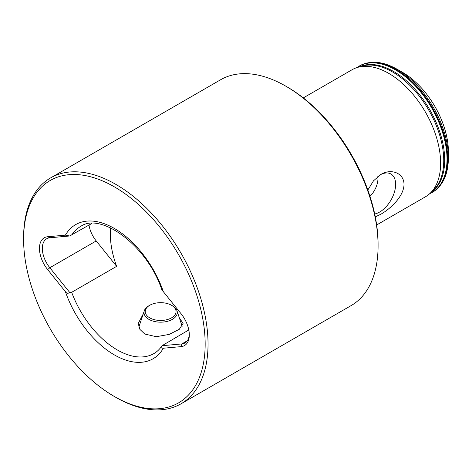 <?xml version="1.0" encoding="UTF-8"?>
<svg xmlns="http://www.w3.org/2000/svg" width="472" height="472" viewBox="0 0 472 472"><rect width="100%" height="100%" fill="white"/><g stroke="black" fill="none" stroke-linecap="round" stroke-linejoin="round"><path stroke-width="0.71" d="M378.078 245.924L378.078 244.26A128.384 74.122 -120 0 0 287.3 87.025L285.861 86.193A130.419 75.302 60 0 1 285.861 86.193A130.419 75.302 60 0 1 378.078 245.924A130.419 75.302 60 0 1 351.068 305.632L181.036 403.802A130.419 75.302 -120 0 0 201.025 299.289A130.419 75.302 -120 0 0 115.823 184.363A130.419 75.302 -120 0 0 50.61 177.903A130.419 75.302 -120 0 0 23.6 237.605A130.419 75.302 -120 0 0 23.6 238.443M115.823 397.341L115.823 397.341A130.419 75.302 -120 0 0 115.823 397.341L114.377 396.509A128.384 74.122 -120 0 0 114.383 396.509A128.384 74.122 -120 0 0 205.161 344.094A128.384 74.122 -120 0 0 114.383 186.859A128.384 74.122 -120 0 0 23.6 239.269A128.384 74.122 -120 0 0 114.377 396.509L115.823 397.341A130.419 75.302 -120 0 0 181.036 403.802M143.264 313.862L138.219 323.462L139.913 329.403L144.786 334.028L156.297 336.701L169.188 334.406L179.283 329.308L183.053 323.462L179.242 317.556M374.703 213.993A22.603 13.051 120 0 0 379.653 212.04A22.603 13.051 120 0 0 394.934 190.175A22.603 13.051 120 0 0 388.609 173.135A22.603 13.051 120 0 0 380.267 174.793M369.989 196.334A17.322 10 120 0 0 377.842 176.51M367.853 190.015L373.523 180.788L380.898 174.416C390.456 168.463 403.879 172.404 404.02 184.345C403.92 196.358 390.403 208.807 380.898 214.205L375.293 216.872M402.575 72.381L402.575 72.381A64.806 37.412 60 0 1 448.4 151.748L448.4 157.819A72.24 41.707 60 0 0 397.318 69.349L402.575 72.381L397.318 69.349C383.034 61.248 370.467 60.086 359.617 65.856A72.954 42.12 60 0 1 396.096 69.467A72.954 42.12 60 0 1 443.757 133.759A72.954 42.12 60 0 1 432.576 192.216A72.954 42.12 60 0 1 432.452 192.287M303.295 97.899L352.065 69.744A73.361 42.356 60 0 1 357.528 67.419A73.361 42.356 60 0 1 388.745 73.378A73.361 42.356 60 0 1 435.166 133.352A73.361 42.356 60 0 1 430.175 193.249A73.361 42.356 60 0 1 425.425 196.812L376.662 224.967M188.8 329.946L162.038 345.705L181.82 343.94A21.193 12.237 -120 0 0 184.924 342.979A21.193 12.237 -120 0 0 189.296 334.082M110.643 227.911A73.361 42.356 -120 0 0 110.348 234.112A73.361 42.356 -120 0 0 116.637 266.344L71.679 292.298L69.608 292.339C68.121 293.79 66.717 293.56 65.39 291.643L47.666 269.589A23.234 13.411 60 0 1 47.666 236.737L65.39 235.15L69.608 235.994L91.928 223.415M162.038 289.36C161.43 289.118 161.878 289.902 163.371 291.72L181.1 313.774A23.234 13.411 60 0 1 189.313 334.943A23.234 13.411 60 0 1 181.1 346.631L163.371 348.212C161.878 348.501 161.436 347.669 162.038 345.705L162.108 345.533C159.878 349.032 157.158 351.705 153.943 353.552A73.361 42.356 -120 0 1 71.679 292.298M50.61 177.903L220.648 79.733A130.419 75.302 60 0 1 285.855 86.193L287.3 87.025M116.637 266.344L96.223 240.944A21.193 12.237 60 0 1 89.007 225.103M69.608 235.994L49.825 237.764A21.193 12.237 -120 0 0 46.722 238.72A21.193 12.237 -120 0 0 49.825 267.736L69.608 292.339M148.875 305.773L149.742 305.278A15.405 8.897 0 0 0 149.742 317.857A15.405 8.897 0 0 0 171.531 317.857A15.405 8.897 0 0 0 171.531 305.278A15.405 8.897 0 0 0 149.742 305.278L148.875 305.773A16.632 9.599 0 0 0 144.308 310.747A16.632 9.599 0 0 0 152.839 321.043A16.632 9.599 0 0 0 172.398 319.355A16.632 9.599 0 0 0 176.965 310.747A16.632 9.599 0 0 0 172.398 305.773L171.531 305.278M359.339 66.888A72.299 41.742 60 0 1 393.565 71.467A72.299 41.742 60 0 1 440.276 133.47A72.299 41.742 60 0 1 431.538 191.945M357.528 67.419L361.865 66.145A72.281 41.731 60 0 1 392.621 72.021A72.281 41.731 60 0 1 438.364 131.116A72.281 41.731 60 0 1 433.443 190.127L430.175 193.249M356.985 67.584A72.894 42.085 60 0 1 395.477 69.874A72.894 42.085 60 0 1 443.645 136.024A72.894 42.085 60 0 1 429.762 193.632M356.956 67.59A72.954 42.12 60 0 1 359.375 65.997A72.954 42.12 60 0 1 395.849 69.608A72.954 42.12 60 0 1 443.509 133.9A72.954 42.12 60 0 1 432.328 192.358A72.954 42.12 60 0 1 429.738 193.656L432.576 192.216C442.996 185.708 448.27 174.245 448.4 157.819M163.371 291.72A77.438 44.71 -120 0 0 114.383 228.454A77.438 44.71 -120 0 0 65.39 235.15M65.39 291.643A77.438 44.71 -120 0 0 114.383 354.909A77.438 44.71 -120 0 0 163.371 348.212M161.666 289.324C146.857 245.033 100.394 211.922 80.582 226.483A73.361 42.356 -120 0 0 71.679 235.103M359.499 65.927A72.954 42.12 60 0 1 359.617 65.856L356.921 67.602M187.307 340.772L181.82 343.94L181.1 346.631M96.223 240.944L49.825 267.736L47.666 269.589M47.666 236.737L49.825 237.764M23.6 239.269L23.6 237.605M176.965 310.747L182.162 326.299M144.308 310.747L138.833 327.12"/></g></svg>
